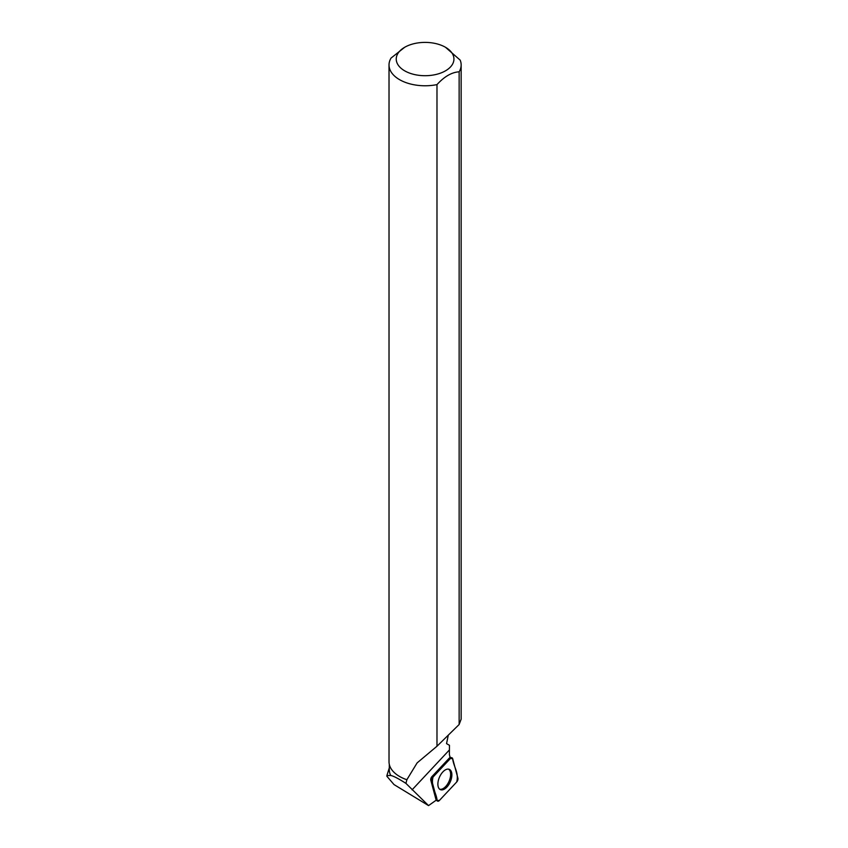 <?xml version="1.0" encoding="UTF-8"?>
<svg xmlns="http://www.w3.org/2000/svg" width="848" height="848" viewBox="0 0 848 848"><rect width="100%" height="100%" fill="white"/><g stroke="black" fill="none" stroke-linecap="round" stroke-linejoin="round"><path stroke-width="1.27" d="M431.855 780.817L437.102 800.385A2.862 1.526 113.8 0 0 437.568 801.106A2.862 1.526 113.8 0 0 439.359 800.491L456.69 782.004A2.862 1.526 113.8 0 0 457.899 778.199L452.652 758.631A2.862 1.526 113.8 0 0 451.963 757.815A2.862 1.526 113.8 0 0 450.394 758.525L433.063 777.012A2.862 1.526 113.8 0 0 431.855 780.817L430.795 780.171L436.042 799.749L437.102 800.385M451.051 779.8A11.088 5.894 113.8 0 0 449.111 769.274A11.088 5.894 113.8 0 0 438.702 779.206A11.088 5.894 113.8 0 0 440.165 789.53A11.088 5.894 113.8 0 0 451.051 779.8M404.687 47.276A28.843 16.653 0 0 0 404.687 70.829A28.843 16.653 0 0 0 439.158 73.596A28.843 16.653 0 0 0 453.15 55.194A28.843 16.653 0 0 0 445.486 47.276A28.843 16.653 0 0 0 404.687 47.276L391.045 58.077A36.072 20.818 0 0 0 389.02 64.946A36.072 20.818 0 0 0 436.985 84.609L436.985 746.229L417.121 762.893L406.86 779.715L405.938 783.382L428.547 805.6L394.034 784.591L386.879 776.27L386.889 775.581L390.716 775.475A35.796 20.67 180 0 1 389.296 769.708L389.296 764.302M436.042 799.749A2.682 1.42 -66.2 0 0 436.222 800.162L428.547 805.6M430.795 780.181A2.682 1.42 -66.2 0 1 431.929 776.62L433.063 777.012M450.394 758.525L449.26 758.133L431.929 776.62M449.26 758.133A2.682 1.42 -66.2 0 1 450.118 757.518L449.376 754.529L449.472 745.318L446.546 743.632L448.306 735.099M405.938 783.382C398.412 778.57 393.334 775.931 390.716 775.475M406.945 779.789A35.796 20.67 180 0 1 399.779 776.588A35.796 20.67 180 0 1 399.684 776.535M436.985 746.229L459.139 724.51L461.153 719.157L461.153 64.946A36.072 20.818 0 0 0 460.178 60.123L445.486 47.276M406.86 779.715A36.072 20.818 180 0 1 399.588 776.471A36.072 20.818 180 0 1 389.02 761.748L389.02 64.946M459.139 724.51L459.139 71.815A36.072 20.818 0 0 0 461.153 64.946M459.139 71.815C451.761 72.25 444.373 76.511 436.985 84.609M439.624 789.17A10.982 5.83 113.8 0 0 449.037 781.347A10.982 5.83 113.8 0 0 448.486 769.125M452.652 758.631C453.479 766.571 459.181 772.867 456.68 782.015L439.37 800.491L437.102 800.374C436.275 792.445 430.572 786.149 433.074 777.001L450.394 758.525L452.652 758.631M449.27 750.088L412.075 789.838M450.065 757.285L451.963 757.815M436.148 800.215L437.568 801.106M389.296 767.864L386.889 775.581"/></g></svg>
